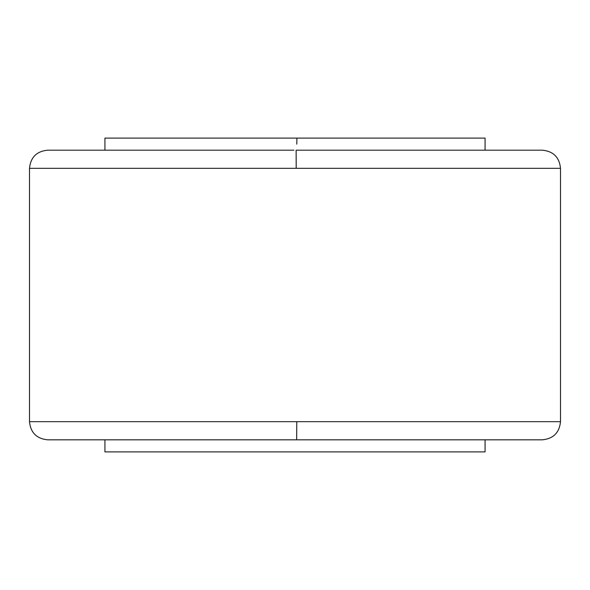 <?xml version="1.0" encoding="UTF-8"?>
<svg xmlns="http://www.w3.org/2000/svg" width="590" height="590" viewBox="0 0 590 590"><rect width="100%" height="100%" fill="white"/><g stroke="black" fill="none" stroke-linecap="round" stroke-linejoin="round"><path stroke-width="0.89" d="M296.777 144.144L296.925 138.112M542.35 439.816L296.659 439.816L296.777 421.666L560.5 421.666L560.5 168.334L296.202 168.334L296.121 150.184L542.35 150.184L296.121 150.184L296.202 168.334L29.5 168.334L29.5 421.666L560.5 421.666C559.409 432.676 553.354 438.724 542.35 439.816L293.341 439.816M104.924 439.816L104.924 451.888L485.076 451.888L485.076 439.816L485.076 451.888L104.924 451.888L104.924 439.816M104.924 138.112L104.924 150.184L104.924 138.112L485.076 138.112L104.924 138.112M485.076 150.184L485.076 138.112L485.076 150.184M560.5 421.666L560.5 168.334L29.5 168.334C30.591 157.323 36.646 151.276 47.65 150.184L293.879 150.184M29.5 421.666C30.591 432.676 36.646 438.724 47.65 439.816L296.659 439.816L296.777 421.666L29.5 421.666L29.5 168.334M560.5 168.334C559.409 157.323 553.354 151.276 542.35 150.184"/></g></svg>
